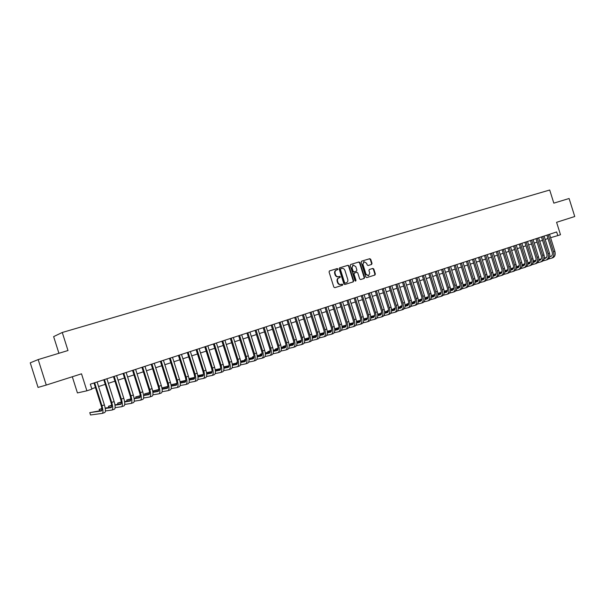<?xml version="1.0" encoding="UTF-8"?>
<svg xmlns="http://www.w3.org/2000/svg" width="605" height="605" viewBox="0 0 605 605"><rect width="100%" height="100%" fill="white"/><g stroke="black" fill="none" stroke-linecap="round" stroke-linejoin="round"><path stroke-width="0.91" d="M337.9 268.991L337.212 268.56L329.491 270.904L329.052 271.955L333.824 287.072L334.815 287.685L342.483 285.265L342.793 284.524L341.122 284.41C339.677 284.683 338.626 284.032 337.976 282.452L337.575 281.196C337.204 279.57 337.673 278.444 338.974 277.831L340.04 277.498L340.343 276.757L338.671 276.636C337.219 276.909 336.168 276.251 335.518 274.67L335.125 273.415C334.754 271.796 335.208 270.685 336.501 270.064L337.598 269.724L337.9 268.991M337.265 269.83L337.469 269.142L336.781 268.711L329.37 270.957M334.799 287.685L342.052 285.401L342.362 284.66L341.122 284.41M339.677 277.612L339.912 276.901L338.671 276.636M371.599 264.445L372.03 263.417L370.729 259.295L369.784 258.69L361.601 261.163L361.162 262.199L365.828 276.999L366.781 277.604L374.934 275.033L375.365 273.997L373.792 269.013L372.846 268.416L369.345 269.497L368.929 270.526L369.715 273.006L368.589 275.767L366.002 274.163L362.94 264.43L364.036 261.693L366.653 263.296L367.159 264.914L368.112 265.519L371.599 264.445M46.267 385.06L38.054 387.419L30.25 362.826L38.183 359.574L46.267 385.06L81.509 373.822L86.893 390.807L91.907 389.159L90.326 384.175L556.653 231.949L557.802 235.602L560.487 234.717L556.592 222.307L574.75 216.514L569.101 198.508L553.825 203.144L549.703 190.023L62.27 332.478L53.633 336.614L58.919 353.282M38.183 359.574L67.994 350.529L62.27 332.478M348.994 265.898L348.026 265.285L339.602 267.834L339.148 268.892L343.882 283.911L344.858 284.516L353.252 281.87L353.698 280.818L348.994 265.898L347.588 265.436L339.458 267.902M350.681 264.476L358.984 261.957L359.945 262.57L364.611 277.385L364.187 278.421L360.648 279.54L359.68 278.935L357.782 272.908L356.821 272.295L354.439 273.036L354.016 274.073L356.005 280.365L355.702 281.098L355.014 280.675L350.234 265.519L350.635 264.491M72.305 376.756L77.432 392.925L86.893 390.807M550.603 237.697L557.802 235.602M91.786 388.781L95.446 387.578M98.562 386.55L105.24 384.349M108.355 383.328L114.927 381.165M118.028 380.137L124.509 378.004M127.602 376.991L133.977 374.888M137.063 373.875L143.347 371.803M146.425 370.789L152.611 368.748M155.682 367.742L161.777 365.73M164.84 364.724L170.844 362.743M173.9 361.737L179.821 359.793M182.861 358.788L188.692 356.867M191.732 355.869L197.472 353.978M200.497 352.98L206.161 351.119M209.179 350.121L214.752 348.283M217.77 347.293L223.26 345.485M226.262 344.495L231.677 342.71M234.672 341.727L240.011 339.965M242.998 338.981L248.254 337.25M251.234 336.274L256.414 334.565M259.386 333.582L264.491 331.903M267.455 330.927L272.484 329.271M275.441 328.296L280.402 326.662M283.352 325.694L288.237 324.083M291.179 323.115L295.996 321.527M298.923 320.567L303.672 319.001M306.599 318.033L311.28 316.498M314.192 315.538L318.805 314.018M321.716 313.057L326.261 311.56M329.158 310.607L333.642 309.125M336.539 308.179L340.955 306.72M343.837 305.767L348.2 304.338M351.074 303.385L355.369 301.971M358.236 301.033L362.471 299.634M365.329 298.696L369.504 297.32M372.362 296.374L376.476 295.021M379.32 294.083L383.381 292.752M386.217 291.814L390.217 290.498M393.046 289.568L396.993 288.267M399.814 287.337L403.701 286.052M406.515 285.129L410.356 283.866M413.162 282.943L416.943 281.696M419.741 280.773L423.47 279.548M426.26 278.625L429.936 277.415M432.719 276.5L436.349 275.305M439.124 274.39L442.701 273.21M445.469 272.303L448.993 271.138M451.753 270.231L455.232 269.081M457.985 268.174L461.418 267.047M464.164 266.147L467.544 265.028M470.282 264.128L473.617 263.031M476.347 262.131L479.636 261.042M482.359 260.15L485.611 259.084M488.318 258.184L491.525 257.133M494.232 256.24L497.386 255.204M500.085 254.312L503.201 253.283M505.893 252.398L508.964 251.385M511.648 250.5L514.681 249.51M517.358 248.625L520.345 247.642M523.015 246.764L525.964 245.789M528.626 244.912L531.53 243.959M534.185 243.081L537.051 242.136M539.698 241.266L542.526 240.336M545.173 239.467L547.964 238.544M336.433 270.087L336.07 270.216C334.784 270.828 334.323 271.947 334.694 273.558L335.125 273.415M338.24 276.78C336.788 277.052 335.737 276.394 335.087 274.814L334.694 273.558M338.959 277.831L338.543 277.975C337.242 278.587 336.773 279.714 337.144 281.34L337.575 281.196M340.683 284.547C339.239 284.826 338.195 284.176 337.537 282.596L337.144 281.34M344.85 284.516L352.828 282.006L353.26 280.954L348.563 266.049M340.759 268.764L340.441 269.505L344.593 282.679L345.281 283.102L346.363 282.762C347.663 282.149 348.125 281.023 347.754 279.397L344.926 270.412C344.275 268.847 343.239 268.189 341.795 268.446L340.759 268.764M340.305 268.923L340.736 268.771L340.441 269.505M346.317 282.777L344.842 283.238L344.154 282.815L340.01 269.649M350.545 264.544L358.984 261.957M360.633 279.54L363.741 278.565L364.165 277.521L359.499 262.721L358.546 262.116M354.001 273.18L353.577 274.224L355.558 280.508L356.005 280.365M355.453 281.106L355.558 280.508M355.816 266.654L353.161 265.043L352.042 267.803L353.131 271.259L354.099 271.872L356.481 271.138L356.897 270.102L355.816 266.654M352.957 265.126L352.042 267.803M356.481 271.138L353.66 272.016L352.692 271.411L351.603 267.954M363.832 261.776L362.94 264.43M368.528 275.789L365.556 274.307L362.493 264.582M366.774 277.604L374.48 275.177L374.911 274.141L373.346 269.165L372.4 268.56L369.277 269.527M371.266 264.551L371.583 263.568L370.283 259.447L369.337 258.842L361.465 261.231M101.859 410.417L89.774 412.633L90.523 414.977L102.268 413.397C103.311 412.678 103.19 410.13 101.927 405.743L94.645 382.761M104.642 412.572L104.71 412.557C105.754 411.839 105.648 409.29 104.385 404.904L97.11 381.959M93.987 382.98L101.239 405.849C102.086 408.776 102.162 410.477 101.466 410.954L89.774 412.633M105.414 410.969L111.978 410.046C113.052 409.32 112.961 406.772 111.706 402.408L104.468 379.554M114.322 409.222L114.39 409.207C115.472 408.481 115.389 405.94 114.133 401.576L106.904 378.76M103.795 379.781L111.002 402.522C111.842 405.433 111.902 407.127 111.184 407.619L105.255 408.504M111.585 407.089L105.179 408.057M101.867 408.556L99.167 409.411L99.583 410.742M101.912 409.003L99.167 409.411M115.132 407.679L121.582 406.726C122.694 405.993 122.626 403.452 121.378 399.111L114.179 376.386M123.896 405.917L123.972 405.902C125.084 405.161 125.023 402.627 123.783 398.287L116.591 375.599M113.49 376.613L120.652 399.232C121.484 402.128 121.529 403.822 120.788 404.314L115.003 405.214M121.204 403.8L114.927 404.79M111.63 405.305L108.454 406.235L108.855 407.505M111.668 405.736L108.454 406.235M124.736 404.42L131.081 403.444C132.223 402.696 132.177 400.17 130.945 395.844L123.783 373.255M133.365 402.643L133.44 402.627C134.59 401.879 134.544 399.353 133.319 395.035L126.173 372.476M123.072 373.482L130.196 395.98C131.02 398.854 131.051 400.548 130.294 401.047L124.638 401.954M130.71 400.548L124.577 401.546M121.28 402.083L117.642 403.081L118.028 404.299M121.31 402.491L117.642 403.081M134.234 401.191L140.473 400.2C141.646 399.444 141.623 396.918 140.398 392.622L133.281 370.154M142.735 399.406L142.81 399.391C143.99 398.635 143.967 396.109 142.75 391.821L135.641 369.383M132.555 370.389L139.642 392.758C140.458 395.625 140.473 397.303 139.687 397.81L134.166 398.733M140.118 397.334L134.113 398.34M130.816 398.892L126.732 399.973L127.103 401.138M130.846 399.285L126.732 399.973M143.619 397.999L149.768 396.986C150.97 396.222 150.97 393.704 149.753 389.431L142.682 367.084M151.999 396.207L152.074 396.192C153.284 395.428 153.284 392.91 152.074 388.637L145.011 366.32M141.933 367.326L148.974 389.575C149.783 392.426 149.79 394.105 148.981 394.611L143.589 395.541M149.42 394.15L143.536 395.163M140.254 395.73L135.724 396.888L136.08 398.007M140.269 396.109L135.724 396.888M152.914 394.838L158.956 393.817C160.189 393.038 160.212 390.527 159.009 386.277L151.968 364.051M161.157 393.046L161.24 393.023C162.48 392.252 162.503 389.741 161.301 385.491L154.275 363.295M151.205 364.301L158.207 386.429C159.009 389.265 159.002 390.936 158.177 391.45L152.906 392.38M158.623 390.996L152.861 392.017M149.579 392.6L144.633 393.84L144.973 394.914M149.594 392.963L144.633 393.84M162.095 391.707L168.046 390.671C169.309 389.892 169.347 387.389 168.16 383.154L161.164 361.049M170.224 389.915L170.307 389.892C171.578 389.113 171.616 386.603 170.429 382.383L163.441 360.308M160.378 361.306L167.343 383.313C168.137 386.134 168.114 387.805 167.275 388.327L162.125 389.257M167.721 387.881L162.087 388.902M158.805 389.491L153.443 390.822L153.768 391.858M158.812 389.854L153.443 390.822M171.177 388.607L177.038 387.563C178.331 386.776 178.392 384.281 177.212 380.069L170.255 358.084M179.193 386.814L179.277 386.792C180.577 386.005 180.638 383.51 179.458 379.305L172.508 357.343M169.453 358.341L176.38 380.235C177.167 383.041 177.129 384.704 176.267 385.234L171.245 386.156M176.728 384.795L171.207 385.816M167.925 386.421L162.163 387.835L162.473 388.833M167.925 386.769L162.163 387.835M180.169 385.544L185.939 384.493C187.263 383.699 187.338 381.203 186.166 377.013L179.246 355.15M188.064 383.751L188.147 383.729C189.478 382.927 189.554 380.439 188.389 376.257L181.477 354.417M178.43 355.415L185.319 377.187C186.106 379.978 186.053 381.634 185.168 382.171L180.26 383.094M185.629 381.74L180.222 382.761M176.955 383.381L171.041 384.788M176.947 383.721L171.049 384.825M189.055 382.511L194.742 381.452C196.088 380.643 196.186 378.163 195.022 373.996L188.147 352.246M196.844 380.719L196.927 380.696C198.281 379.887 198.379 377.407 197.222 373.247L190.356 351.52M187.316 352.511L194.167 374.17C194.939 376.945 194.878 378.601 193.978 379.138L189.183 380.061M194.439 378.722L189.146 379.743M185.879 380.371L180.063 381.702M185.871 380.696L180.086 381.808M197.85 379.501L203.454 378.443C204.83 377.633 204.944 375.153 203.787 371.009L196.95 349.372M205.526 377.717L205.617 377.694C207.001 376.877 207.114 374.404 205.965 370.26L199.136 348.654M196.103 349.645L202.917 371.19C203.681 373.95 203.605 375.599 202.69 376.144L198.001 377.059M203.159 375.735L197.979 376.749M194.712 377.391L188.987 378.639M194.697 377.709L189.017 378.813M206.547 376.529L212.068 375.463C213.474 374.646 213.603 372.173 212.461 368.052L205.655 346.529M214.117 374.745L214.208 374.729C215.622 373.905 215.758 371.432 214.616 367.311L207.817 345.818M204.792 346.809L211.576 368.233C212.332 370.986 212.249 372.635 211.311 373.179L206.736 374.087M211.78 372.778L206.706 373.792M203.446 374.435L197.812 375.622M203.424 374.745L197.858 375.849M215.161 373.587L220.598 372.521C222.027 371.689 222.171 369.224 221.044 365.125L214.276 343.716M222.625 371.81L222.716 371.788C224.152 370.956 224.304 368.498 223.177 364.399L216.416 343.012M213.399 343.995L220.137 365.314C220.893 368.052 220.795 369.693 219.842 370.245L215.372 371.145M220.318 369.852L215.35 370.857M212.09 371.515L206.555 372.635M212.06 371.818L206.6 372.914M223.676 370.668L229.038 369.602C230.49 368.77 230.656 366.312 229.537 362.229L222.799 340.933M231.042 368.899L231.133 368.876C232.592 368.044 232.766 365.586 231.639 361.51L224.916 340.237M221.914 341.22L228.614 362.425C229.363 365.148 229.257 366.789 228.282 367.341L223.918 368.233M228.766 366.955L223.895 367.953M220.636 368.619L215.206 369.731M220.613 368.914L215.251 370.01M232.101 367.787L237.387 366.721C238.869 365.874 239.051 363.423 237.939 359.362L231.239 338.172M239.368 366.025L239.459 366.002C240.949 365.155 241.138 362.705 240.026 358.652L233.333 337.492M230.339 338.467L237.001 359.567C237.75 362.274 237.629 363.907 236.638 364.467L232.373 365.352M237.122 364.089L232.358 365.08M229.098 365.753L223.767 366.864M229.068 366.04L223.805 367.129M240.442 364.928L245.653 363.862C247.158 363.015 247.354 360.572 246.25 356.526L239.588 335.45M247.611 363.174L247.702 363.151C249.215 362.304 249.419 359.862 248.315 355.823L241.667 334.769M238.673 335.745L245.305 356.731C246.046 359.43 245.91 361.056 244.904 361.624L240.745 362.501M245.396 361.253L240.73 362.229M237.47 362.917L232.237 364.013M229.098 364.898L229.038 365.768M237.432 363.197L232.275 364.278M248.7 362.1L253.835 361.034C255.363 360.179 255.575 357.744 254.478 353.721L247.853 332.75M255.771 360.361L255.862 360.338C257.397 359.476 257.617 357.041 256.528 353.025L249.91 332.077M246.923 333.052L253.525 353.933C254.251 356.617 254.108 358.243 253.094 358.81L249.026 359.673M253.578 358.44L249.01 359.415M245.759 360.104L240.616 361.2M237.485 362.032L236.759 362.274L236.994 363.015M245.721 360.376L240.654 361.45M237.485 362.123L236.759 362.274M256.868 359.302L261.927 358.236C263.477 357.381 263.712 354.946 262.623 350.945L256.036 330.08M263.848 357.57L263.939 357.547C265.497 356.685 265.731 354.25 264.65 350.25L258.07 329.415M255.091 330.39L261.655 351.157C262.381 353.827 262.23 355.453 261.194 356.027L257.223 356.882M261.685 355.664L257.208 356.625M253.956 357.321L248.912 358.41M245.774 359.188L244.639 359.574L244.866 360.293M253.911 357.585L248.942 358.652M245.781 359.332L244.639 359.574M264.952 356.534L269.943 355.468C271.516 354.606 271.766 352.178 270.692 348.193L264.135 327.434M271.842 354.81L271.94 354.78C273.513 353.917 273.77 351.49 272.689 347.512L266.147 326.783M263.175 327.751L269.709 348.412C270.427 351.074 270.261 352.692 269.21 353.267L265.33 354.106M269.701 352.912L265.323 353.865M262.071 354.568L257.117 355.642M253.987 356.375L252.444 356.905L252.671 357.6M262.026 354.825L257.148 355.884M253.994 356.572L252.444 356.905M272.953 353.789L277.884 352.73C279.472 351.853 279.737 349.44 278.671 345.47L272.144 324.817M279.752 352.072L279.85 352.049C281.454 351.172 281.718 348.76 280.652 344.797L274.141 324.174M271.184 325.135L277.672 345.697C278.391 348.344 278.209 349.955 277.151 350.537L273.362 351.369M277.642 350.189L273.354 351.127M270.102 351.838L265.24 352.904M262.109 353.592L260.18 354.258L260.392 354.931M270.057 352.095L265.27 353.138M262.116 353.834L260.18 354.258M280.879 351.066L285.734 350.015C287.352 349.138 287.632 346.726 286.566 342.778L280.077 322.231M287.587 349.365L287.685 349.342C289.311 348.457 289.591 346.052 288.532 342.105L282.051 321.588M279.102 322.548L285.56 343.012C286.271 345.637 286.082 347.247 285.008 347.837L281.31 348.654M285.507 347.489L281.302 348.42M278.05 349.138L273.279 350.197M270.155 350.885L267.834 351.634L268.038 352.291M278.005 349.387L273.309 350.424M270.155 351.119L267.834 351.634M288.721 348.382L293.508 347.33C295.149 346.446 295.444 344.041 294.385 340.108L287.935 319.667M295.346 346.688L295.444 346.657C297.085 345.773 297.38 343.368 296.329 339.45L289.886 319.032M286.944 319.992L293.372 340.35C294.075 342.967 293.879 344.57 292.782 345.16L289.175 345.969M293.289 344.82L289.175 345.735M285.923 346.461L281.242 347.512M278.111 348.208L275.411 349.04L275.615 349.675M285.87 346.703L281.264 347.731M278.111 348.435L275.411 349.04M296.48 345.712L301.214 344.668C302.871 343.776 303.173 341.379 302.129 337.469L295.709 317.126M303.022 344.033L303.12 344.011C304.784 343.118 305.094 340.721 304.05 336.811L297.645 316.498M294.711 317.459L301.101 337.711C301.797 340.32 301.592 341.916 300.488 342.513L296.964 343.307M300.988 342.173L296.964 343.08M293.712 343.814L289.114 344.85M285.991 345.553L282.921 346.461L283.117 347.088M293.659 344.048L289.137 345.069M285.991 345.773L282.921 346.461M304.164 343.073L308.83 342.037C310.509 341.137 310.834 338.747 309.798 334.86L303.407 314.615M310.622 341.409L310.728 341.379C312.407 340.486 312.732 338.097 311.696 334.21L305.321 313.995M302.394 314.948L308.754 335.102C309.45 337.696 309.231 339.292 308.111 339.889L304.678 340.668M308.618 339.556L304.678 340.449M301.426 341.19L296.911 342.211M293.796 342.922L290.355 343.92L290.551 344.525M301.366 341.417L296.934 342.422M293.788 343.141L290.355 343.92M311.772 340.464L316.385 339.428C318.079 338.528 318.411 336.138 317.383 332.266L311.03 312.127M318.154 338.808L318.26 338.777C319.962 337.877 320.295 335.495 319.266 331.623L312.921 311.507M310.002 312.46L316.332 332.516C317.02 335.102 316.793 336.69 315.666 337.295L312.309 338.059M316.165 336.962L312.309 337.847M309.064 338.588L304.633 339.602M301.517 340.312L297.721 341.394L297.91 341.984M309.004 338.815L304.648 339.813M301.509 340.524L297.721 341.394M319.311 337.877L323.856 336.849C325.573 335.941 325.921 333.559 324.9 329.71L318.578 309.662M325.603 336.229L325.709 336.206C327.434 335.299 327.781 332.916 326.768 329.067L320.453 309.049M317.542 310.002L323.834 329.959C324.514 332.531 324.288 334.119 323.138 334.724L319.871 335.473M323.645 334.399L319.871 335.268M316.619 336.017L312.271 337.015M309.163 337.734L305.018 338.891L305.2 339.473M316.559 336.236L312.286 337.219M309.155 337.945L305.018 338.891M326.768 335.314L331.253 334.285C332.992 333.378 333.347 331.003 332.342 327.169L326.05 307.227M332.992 333.68L333.098 333.65C334.837 332.742 335.2 330.368 334.187 326.541L327.902 306.622M325.006 307.567L331.268 327.426C331.941 329.982 331.699 331.563 330.542 332.175L327.35 332.916M331.048 331.85L327.358 332.712M324.106 333.468L319.841 334.459M316.733 335.178L312.248 336.418L312.422 336.985M324.046 333.68L319.848 334.656M316.717 335.382L312.248 336.418M334.157 332.773L338.588 331.759C340.335 330.844 340.713 328.477 339.707 324.658L333.446 304.807M340.297 331.154L340.403 331.124C342.165 330.209 342.543 327.849 341.538 324.03L335.283 304.209M332.395 305.154L338.626 324.915C339.299 327.464 339.05 329.044 337.877 329.649L334.762 330.383M338.384 329.332L334.769 330.179M331.517 330.943L327.328 331.918M324.227 332.644L319.773 333.839M331.449 331.154L327.343 332.115M324.212 332.841L319.773 333.877M341.47 330.262L345.841 329.249C347.61 328.334 348.004 325.966 347.005 322.17L340.774 302.417M347.542 328.651L347.648 328.628C349.425 327.706 349.811 325.346 348.813 321.55L342.596 301.827M339.707 302.765L345.909 322.435C346.574 324.968 346.317 326.541 345.137 327.154L342.097 327.872M345.644 326.844L342.105 327.676M338.861 328.439L334.746 329.407M331.646 330.133L327.26 331.275M338.792 328.651L334.754 329.596M331.631 330.33L327.275 331.351M348.714 327.774L353.033 326.768C354.817 325.845 355.218 323.486 354.227 319.705L348.034 300.05M354.712 326.178L354.817 326.148C356.61 325.225 357.01 322.873 356.027 319.092L349.834 299.46M346.96 300.398L353.131 319.977C353.789 322.495 353.524 324.068 352.329 324.681L349.365 325.384M352.836 324.371L349.372 325.195M346.128 325.959L342.09 326.919M338.989 327.645L334.678 328.734M346.06 326.163L342.097 327.101M338.974 327.842L334.694 328.848M355.891 325.309L360.149 324.303C361.956 323.38 362.365 321.028 361.382 317.262L355.218 297.705M361.813 323.72L361.919 323.698C363.734 322.767 364.142 320.423 363.166 316.657L357.003 297.123M354.137 298.053L360.277 317.534C360.928 320.045 360.656 321.61 359.453 322.231L356.564 322.919M359.96 321.928L356.572 322.73M353.328 323.509L349.365 324.446M346.264 325.188L342.022 326.216M353.252 323.705L349.372 324.628M346.249 325.377L342.044 326.375M362.992 322.866L367.205 321.868C369.027 320.937 369.451 318.593 368.475 314.85L362.334 295.376M368.846 321.293L368.959 321.263C370.782 320.332 371.205 317.988 370.237 314.245L364.104 294.801M361.245 295.739L367.356 315.122C368.006 317.625 367.719 319.183 366.509 319.803L363.688 320.484M367.016 319.5L363.703 320.295M360.451 321.073L356.564 322.004M353.471 322.745L349.297 323.743M360.383 321.27L356.572 322.185M353.449 322.926L349.319 323.917M370.033 320.446L374.192 319.455C376.03 318.517 376.461 316.188 375.493 312.452L369.39 293.077M375.811 318.888L375.924 318.858C377.77 317.92 378.201 315.583 377.24 311.855L371.137 292.502M368.286 293.44L374.366 312.732C375.009 315.22 374.722 316.778 373.497 317.406L370.752 318.064M374.003 317.103L370.759 317.882M367.515 318.661L363.696 319.584M360.61 320.325L356.504 321.315M367.439 318.858L363.703 319.758M360.588 320.506L356.526 321.482M377.006 318.048L381.112 317.065C382.965 316.128 383.404 313.798 382.443 310.085L376.37 290.801M382.715 316.506L382.829 316.468C384.682 315.53 385.135 313.201 384.175 309.495L378.102 290.234M375.259 291.164L381.309 310.365C381.952 312.846 381.657 314.396 380.416 315.024L377.739 315.674M380.923 314.729L377.754 315.492M374.51 316.279L370.759 317.186M367.674 317.927L363.643 318.903M374.435 316.468L370.767 317.353M367.651 318.109L363.666 319.069M383.91 315.674L387.964 314.698C389.832 313.753 390.286 311.431 389.333 307.733L383.29 288.54M389.552 314.139L389.665 314.108C391.541 313.163 392.002 310.841 391.049 307.151L385.007 287.98M382.171 288.903L388.191 308.021C388.826 310.486 388.523 312.036 387.276 312.664L384.667 313.299M387.782 312.369L384.682 313.125M381.437 313.912L377.762 314.804M374.676 315.56L370.714 316.521M381.362 314.101L377.762 314.978M374.646 315.734L370.729 316.68M390.747 313.314L394.755 312.354C396.638 311.401 397.107 309.087 396.162 305.404L390.142 286.301M396.328 311.802L396.441 311.772C398.332 310.819 398.801 308.505 397.856 304.829L391.843 285.749M389.015 286.672L395.005 305.699C395.64 308.149 395.322 309.692 394.067 310.327L391.526 310.947M394.581 310.04L391.541 310.781M388.297 311.567L384.689 312.452M381.611 313.209L377.717 314.154M374.714 315.016L374.503 315.598M388.221 311.757L384.689 312.619M381.581 313.375L377.732 314.313M374.714 315.054L374.472 315.606M397.523 310.985L401.486 310.025C403.376 309.072 403.86 306.765 402.915 303.097L396.925 284.085M403.036 309.48L403.157 309.45C405.055 308.497 405.539 306.19 404.601 302.53L398.619 283.533M395.791 284.456L401.758 303.392C402.386 305.835 402.068 307.378 400.797 308.013L398.324 308.618M401.304 307.726L398.34 308.452M395.095 309.246L391.556 310.115M388.478 310.872L384.651 311.817M381.657 312.641L380.953 312.883L381.097 313.329M395.02 309.435L391.556 310.282M388.448 311.046L384.667 311.968M381.657 312.709L380.953 312.883L381.052 313.345M404.238 308.679L408.148 307.726C410.061 306.773 410.545 304.466 409.615 300.821L403.656 281.892M409.691 307.181L409.804 307.151C411.718 306.198 412.209 303.891 411.279 300.246L405.327 281.348M402.514 282.263L408.443 301.116C409.071 303.544 408.746 305.079 407.467 305.722L405.055 306.312M407.974 305.434L405.07 306.153M401.833 306.947L398.355 307.809M395.277 308.565L391.518 309.488M388.531 310.282L387.487 310.645L387.623 311.083M401.75 307.128L398.355 307.968M395.246 308.731L391.533 309.647M388.523 310.388L387.487 310.645L387.578 311.099M410.886 306.387L414.75 305.442C416.679 304.481 417.178 302.19 416.248 298.552L410.319 279.714M416.278 304.905L416.391 304.875C418.32 303.914 418.826 301.623 417.896 297.993L411.975 279.177M409.169 280.092L415.075 298.855C415.695 301.275 415.363 302.81 414.077 303.445L411.733 304.028M414.584 303.166L411.74 303.869M408.504 304.67L405.093 305.517M402.022 306.274L398.324 307.189M395.337 307.953L393.961 308.421L394.097 308.86M408.42 304.844L405.093 305.669M401.985 306.44L398.34 307.34M395.33 308.081L393.961 308.421L394.044 308.868M417.48 304.118L421.292 303.181C423.235 302.22 423.742 299.929 422.819 296.314L416.921 277.559M422.804 302.651L422.918 302.621C424.861 301.661 425.375 299.369 424.453 295.754L418.562 277.022M415.764 277.937L421.64 296.616C422.252 299.029 421.912 300.556 420.619 301.192L418.335 301.766M421.125 300.919L418.35 301.608M415.113 302.409L411.763 303.241M408.693 304.005L405.063 304.912M402.083 305.654L400.374 306.228L400.51 306.652M415.03 302.583L411.763 303.4M408.662 304.171L405.078 305.056M402.075 305.805L400.374 306.228L400.45 306.667M424.007 301.872L427.78 300.942C429.731 299.974 430.246 297.69 429.338 294.09L423.462 275.426M429.27 300.42L429.391 300.382C431.342 299.422 431.864 297.138 430.957 293.538L425.088 274.897M422.298 275.804L428.143 294.401C428.756 296.798 428.408 298.318 427.107 298.968L424.884 299.52M427.614 298.688L424.899 299.362M421.662 300.171L418.38 300.995M415.31 301.759L411.748 302.651M408.768 303.392L406.742 304.05L406.87 304.459M421.579 300.345L418.38 301.146M415.272 301.918L411.755 302.795M408.761 303.544L406.742 304.05L406.802 304.481M430.473 299.649L434.201 298.726C436.167 297.751 436.697 295.474 435.789 291.89L429.943 273.309M435.683 298.204L435.804 298.174C437.77 297.199 438.3 294.93 437.392 291.345L431.554 272.787M428.771 273.694L434.594 292.2C435.199 294.59 434.844 296.11 433.535 296.752L431.373 297.297M434.042 296.48L431.388 297.146M428.151 297.955L424.929 298.764M421.867 299.535L418.358 300.413M415.385 301.154L413.041 301.887L413.17 302.296M428.068 298.129L424.929 298.908M421.829 299.687L418.365 300.556M415.378 301.305L413.041 301.887L413.102 302.311M436.886 297.441L440.569 296.526C442.55 295.55 443.087 293.281 442.187 289.712L436.364 271.214M442.036 296.011L442.149 295.974C444.13 295.006 444.675 292.737 443.775 289.167L437.959 270.692M435.184 271.6L440.984 290.022C441.582 292.404 441.227 293.917 439.903 294.567L437.801 295.096M440.41 294.295L437.816 294.945M434.579 295.762L431.418 296.556M428.355 297.327L424.914 298.189M421.942 298.938L419.295 299.747L419.416 300.148M434.496 295.928L431.418 296.7M428.317 297.478L424.922 298.333M421.935 299.082L419.295 299.747L419.341 300.163M443.238 295.255L446.876 294.34C448.872 293.372 449.417 291.103 448.524 287.549L442.724 269.134M448.328 293.833L448.449 293.803C450.438 292.828 450.99 290.566 450.097 287.012L444.312 268.62M441.544 269.52L447.314 287.867C447.912 290.234 447.541 291.746 446.218 292.397L444.176 292.911M446.717 292.124L444.191 292.76M440.954 293.584L437.854 294.363M434.791 295.134L431.41 295.989M428.446 296.737L425.489 297.622L425.61 298.015M440.863 293.743L437.846 294.506M434.753 295.285L431.418 296.125M428.431 296.881L425.489 297.622L425.527 298.038M449.53 293.085L453.13 292.185C455.134 291.209 455.694 288.948 454.801 285.409L449.031 267.077M454.567 291.678L454.688 291.648C456.692 290.665 457.251 288.411 456.359 284.879L450.604 266.563M447.844 267.471L453.584 285.726C454.181 288.086 453.803 289.591 452.472 290.241L450.483 290.748M452.971 289.976L450.506 290.604M447.269 291.421L444.229 292.192M441.166 292.964L437.846 293.811M434.882 294.559L431.63 295.52L431.751 295.905M447.178 291.58L444.221 292.328M441.128 293.115L437.854 293.947M434.866 294.703L431.63 295.52L431.667 295.928M455.769 290.937L459.331 290.045C461.343 289.061 461.91 286.808 461.025 283.284L455.285 265.035M460.745 289.545L460.866 289.508C462.886 288.532 463.453 286.278 462.575 282.762L456.836 264.529M454.083 265.429L459.8 283.601C460.39 285.953 460.012 287.458 458.673 288.109L456.745 288.6M459.172 287.844L456.76 288.456M453.523 289.281L450.543 290.037M447.488 290.816L444.221 291.648M441.264 292.397L437.816 293.402M453.432 289.44L450.536 290.181M447.443 290.96L444.229 291.784M441.249 292.54L437.816 293.41M461.955 288.812L465.472 287.92C467.499 286.936 468.066 284.69 467.196 281.181L461.479 263.016M466.878 287.428L466.999 287.39C469.026 286.407 469.601 284.168 468.724 280.659L463.022 262.51M460.276 263.409L465.963 281.507C466.546 283.843 466.168 285.341 464.814 285.999L462.938 286.475M465.313 285.734L462.961 286.339M459.724 287.163L456.798 287.904M453.742 288.683L450.536 289.508M447.587 290.256L444.191 291.217M459.634 287.322L456.798 288.041M453.705 288.827L450.543 289.636M447.564 290.392L444.199 291.255M468.081 286.702L471.56 285.817C473.594 284.834 474.176 282.596 473.307 279.102L467.62 261.012M472.951 285.326L473.072 285.295C475.114 284.312 475.696 282.074 474.827 278.58L469.147 260.513M466.41 261.405L472.074 279.419C472.656 281.748 472.263 283.246 470.902 283.904L469.087 284.365M471.408 283.639L469.102 284.229M465.873 285.061L462.999 285.794M459.951 286.573L456.798 287.383M453.848 288.139L450.513 289.054M465.782 285.212L462.999 285.923M459.906 286.717L456.805 287.511M453.833 288.267L450.513 289.114M474.154 284.607L477.595 283.73C479.636 282.747 480.234 280.508 479.364 277.029L473.7 259.023M478.971 283.246L479.092 283.216C481.141 282.225 481.739 279.994 480.869 276.515L475.212 258.532M472.482 259.424L478.124 277.355C478.699 279.676 478.305 281.166 476.944 281.824L475.175 282.278M477.443 281.567L475.197 282.142M471.961 282.974L469.147 283.7M466.1 284.479L463.007 285.273M460.057 286.029L456.775 286.906M471.87 283.125L469.14 283.828M466.054 284.622L463.007 285.401M460.042 286.165L456.783 286.997M480.173 282.535L483.577 281.665C485.633 280.675 486.231 278.451 485.369 274.98L479.735 257.057M484.938 281.189L485.059 281.151C487.123 280.16 487.721 277.937 486.866 274.473L481.232 256.565M478.51 257.458L484.129 275.313C484.696 277.619 484.295 279.109 482.926 279.767L481.209 280.213M483.425 279.51L481.232 280.077M478.003 280.909L475.243 281.62M472.195 282.406L469.155 283.185M466.213 283.942L462.976 284.781M477.905 281.06L475.235 281.748M472.15 282.543L469.155 283.314M466.19 284.078L462.984 284.902M486.14 280.478L489.505 279.616C491.57 278.625 492.175 276.402 491.328 272.953L485.709 255.106M490.852 279.147L490.98 279.109C493.045 278.118 493.657 275.895 492.803 272.447L487.199 254.622M484.484 255.507L490.073 273.286C490.64 275.585 490.239 277.067 488.855 277.725L487.199 278.156M489.354 277.476L487.214 278.028M483.985 278.86L481.277 279.563M478.237 280.349L475.25 281.113M472.308 281.877L469.132 282.694M483.894 279.011L481.27 279.684M478.192 280.486L475.25 281.242M472.286 282.006L469.14 282.815M492.054 278.444L495.382 277.589C497.461 276.591 498.074 274.375 497.227 270.942L491.638 253.17M496.72 277.12L496.841 277.082C498.921 276.084 499.541 273.876 498.694 270.443L493.113 252.686M490.405 253.571L495.971 271.274C496.531 273.566 496.123 275.041 494.739 275.706L493.128 276.122M495.23 275.457L493.143 275.993M489.914 276.833L487.267 277.521M484.219 278.308L481.293 279.064M478.351 279.828L475.227 280.637M489.823 276.977L487.259 277.642M484.174 278.444L481.293 279.185M478.328 279.956L475.235 280.75M497.923 276.424L501.205 275.577C503.292 274.579 503.92 272.371 503.073 268.945L497.514 251.249M502.528 275.109L502.657 275.071C504.744 274.08 505.372 271.872 504.532 268.454L498.974 250.773M496.274 251.657L501.81 269.278C502.377 271.562 501.961 273.036 500.562 273.702L499.004 274.11M501.061 273.452L499.027 273.982M495.798 274.821L493.196 275.494M490.156 276.281L487.282 277.029M484.34 277.793L481.27 278.587M495.707 274.965L493.188 275.615M490.111 276.417L487.282 277.151M484.318 277.922L481.277 278.708M503.731 274.42L506.982 273.581C509.077 272.583 509.712 270.374 508.873 266.971L503.337 249.351M508.291 273.12L508.419 273.082C510.522 272.084 511.149 269.883 510.317 266.48L504.789 248.874M502.089 249.759L507.61 267.304C508.162 269.58 507.746 271.048 506.347 271.713L504.835 272.106M506.839 271.463L504.857 271.985M501.628 272.825L499.08 273.49M496.039 274.277L493.211 275.018M490.284 275.774L487.259 276.561M501.53 272.968L499.072 273.611M495.994 274.405L493.211 275.131M490.262 275.903L487.267 276.682M509.493 272.431L512.707 271.6C514.817 270.601 515.452 268.401 514.621 265.005L509.108 247.468M512.858 271.547L514.137 271.108C516.239 270.11 516.882 267.909 516.05 264.521L510.544 246.999M507.86 247.876L513.35 265.345C513.902 267.607 513.479 269.074 512.072 269.747L510.612 270.125M512.571 269.497L510.635 270.004M507.406 270.843L504.91 271.494M501.87 272.288L499.095 273.014M496.168 273.778L493.196 274.557M507.315 270.987L504.903 271.615M501.825 272.416L499.095 273.135M496.145 273.899L493.204 274.67M515.21 270.465L518.387 269.641C520.504 268.635 521.147 266.442 520.323 263.062L514.832 245.6M518.538 269.588L519.801 269.149C521.918 268.151 522.561 265.958 521.737 262.585L516.262 245.131M513.577 246.008L519.045 263.409C519.597 265.663 519.166 267.123 517.751 267.788L516.337 268.159M518.251 267.546L516.36 268.038M513.131 268.885L510.688 269.527M507.655 270.322L504.925 271.032M502.006 271.796L499.087 272.56M496.221 273.392L495.934 273.838M513.04 269.021L510.68 269.641M507.603 270.443L504.925 271.146M501.976 271.917L499.087 272.673M496.221 273.422L495.813 273.876M520.875 268.514L524.021 267.697C526.138 266.692 526.796 264.506 525.972 261.141L520.512 243.747M524.164 267.644L525.42 267.213C527.545 266.208 528.195 264.022 527.379 260.657L521.918 243.286M519.249 244.155L524.694 261.481C525.238 263.727 524.807 265.179 523.385 265.852L522.017 266.215M523.877 265.61L522.039 266.094M518.818 266.941L516.42 267.569M513.388 268.363L510.711 269.066M507.792 269.83L504.918 270.586M502.059 271.395L501.477 271.932M518.719 267.077L516.405 267.682M513.335 268.491L510.711 269.18M507.761 269.951L504.925 270.692M502.052 271.448L501.356 271.97M526.486 266.578L529.602 265.769C531.735 264.756 532.392 262.578 531.576 259.227L526.138 241.909M529.746 265.716L530.986 265.285C533.126 264.279 533.784 262.101 532.967 258.751L527.537 241.448M524.868 242.318L530.29 259.575C530.835 261.806 530.396 263.258 528.967 263.931L527.651 264.279M529.458 263.689L527.673 264.166M524.444 265.013L522.1 265.633M519.067 266.427L516.443 267.115M513.524 267.886L510.703 268.628M507.852 269.406L506.975 270.042M524.353 265.149L522.085 265.746M519.022 266.548L516.436 267.228M513.494 268L510.711 268.733M507.845 269.49L506.854 270.08M532.052 264.657L535.138 263.856C537.278 262.842 537.943 260.672 537.134 257.329L531.719 240.087M535.281 263.803L536.514 263.379C538.654 262.366 539.32 260.195 538.51 256.86L533.103 239.633M530.449 240.503L535.841 257.677C536.378 259.908 535.939 261.352 534.51 262.026L533.232 262.366M534.994 261.791L533.255 262.252M530.033 263.099L527.734 263.704M524.701 264.506L522.123 265.187M519.211 265.95L516.436 266.684M513.592 267.44L512.435 268.174M529.935 263.236L527.719 263.818M524.656 264.627L522.123 265.293M519.181 266.071L516.443 266.79M513.577 267.546L512.306 268.204M537.58 262.759L540.62 261.957C542.776 260.944 543.441 258.781 542.64 255.454L537.248 238.279M540.772 261.904L541.989 261.489C544.137 260.475 544.81 258.312 544.008 254.985L538.624 237.833M535.97 238.695L541.346 255.802C541.883 258.017 541.43 259.469 540 260.142L538.768 260.468M540.484 259.9L538.79 260.354M535.569 261.201L533.315 261.799M530.29 262.6L527.757 263.266M524.845 264.037L522.123 264.756M519.279 265.504L517.842 266.313M535.47 261.337L533.3 261.912M530.237 262.721L527.757 263.372M524.815 264.151L522.123 264.861M519.264 265.618L517.721 266.344M543.056 260.868L546.065 260.074C548.221 259.069 548.901 256.906 548.1 253.593L542.73 236.487M546.217 260.029L547.419 259.613C549.582 258.6 550.263 256.437 549.461 253.132L544.099 236.048M541.452 236.91L546.807 253.941C547.336 256.149 546.882 257.594 545.445 258.267L544.258 258.585M545.929 258.032L544.281 258.471M541.059 259.326L538.851 259.908M535.826 260.71L533.345 261.368M530.434 262.139L527.757 262.842M524.921 263.599L523.212 264.468M540.961 259.454L538.836 260.014M535.773 260.831L533.338 261.473M530.404 262.252L527.757 262.948M524.906 263.704L523.083 264.498M548.478 259L551.465 258.214C553.628 257.201 554.316 255.045 553.522 251.748L548.175 234.717M551.609 258.161L552.804 257.745C554.974 256.732 555.662 254.584 554.868 251.287L549.521 234.271M546.89 235.133L552.214 252.096C552.743 254.297 552.289 255.734 550.845 256.407L549.695 256.717M551.329 256.18L549.718 256.603M546.504 257.458L544.341 258.032M541.316 258.834L538.881 259.484M535.977 260.256L533.345 260.952M530.509 261.7L528.536 262.638M546.406 257.586L544.326 258.138M541.271 258.955L538.873 259.583M535.947 260.362L533.345 261.05M530.494 261.806L528.407 262.676M336.781 268.711L337.212 268.56M341.674 284.237L342.105 284.1M339.224 276.477L339.662 276.334M335.087 274.814L335.518 274.67M337.537 282.596L337.976 282.452M353.26 280.954L353.698 280.818M347.588 265.436L348.026 265.285M344.154 282.815L344.593 282.679M344.842 283.238L345.281 283.102M359.499 262.721L359.945 262.57M364.165 277.521L364.611 277.385M353.577 274.224L354.016 274.073M352.692 271.411L353.131 271.259M353.66 272.016L354.099 271.872M356.012 271.29L356.458 271.146M365.556 274.307L366.002 274.163M372.4 268.56L372.846 268.416M373.346 269.165L373.792 269.013M374.911 274.141L375.365 273.997M369.337 258.842L369.784 258.69M370.283 259.447L370.729 259.295M371.583 263.568L372.03 263.417M101.927 405.743L104.385 404.904M111.706 402.408L114.133 401.576M121.378 399.111L123.783 398.287M130.945 395.844L133.319 395.035M140.398 392.622L142.75 391.821M149.753 389.431L152.074 388.637M159.009 386.277L161.301 385.491M168.16 383.154L170.429 382.383M177.212 380.069L179.458 379.305M186.166 377.013L188.389 376.257M195.022 373.996L197.222 373.247M203.787 371.009L205.965 370.26M212.461 368.052L214.616 367.311M221.044 365.125L223.177 364.399M229.537 362.229L231.639 361.51M237.939 359.362L240.026 358.652M246.25 356.526L248.315 355.823M254.478 353.721L256.528 353.025M262.623 350.945L264.65 350.25M270.692 348.193L272.689 347.512M278.671 345.47L280.652 344.797M286.566 342.778L288.532 342.105M294.385 340.108L296.329 339.45M302.129 337.469L304.05 336.811M309.798 334.86L311.696 334.21M317.383 332.266L319.266 331.623M324.9 329.71L326.768 329.067M332.342 327.169L334.187 326.541M339.707 324.658L341.538 324.03M347.005 322.17L348.813 321.55M354.227 319.705L356.027 319.092M361.382 317.262L363.166 316.657M368.475 314.85L370.237 314.245M375.493 312.452L377.24 311.855M382.443 310.085L384.175 309.495M389.333 307.733L391.049 307.151M396.162 305.404L397.856 304.829M402.915 303.097L404.601 302.53M409.615 300.821L411.279 300.246M416.248 298.552L417.896 297.993M422.819 296.314L424.453 295.754M429.338 294.09L430.957 293.538M435.789 291.89L437.392 291.345M442.187 289.712L443.775 289.167M448.524 287.549L450.097 287.012M454.801 285.409L456.359 284.879M461.025 283.284L462.575 282.762M467.196 281.181L468.724 280.659M473.307 279.102L474.827 278.58M479.364 277.029L480.869 276.515M485.369 274.98L486.866 274.473M491.328 272.953L492.803 272.447M497.227 270.942L498.694 270.443M503.073 268.945L504.532 268.454M508.873 266.971L510.317 266.48M514.621 265.005L516.05 264.521M520.323 263.062L521.737 262.585M525.972 261.141L527.379 260.657M531.576 259.227L532.967 258.751M537.134 257.329L538.51 256.86M542.64 255.454L544.008 254.985M548.1 253.593L549.461 253.132M553.522 251.748L554.868 251.287M336.07 270.216L336.501 270.064M338.543 277.975L338.974 277.831M352.723 265.194L353.161 265.043M363.59 261.844L364.036 261.693M102.343 413.374L104.71 412.557M112.061 410.016L114.39 409.207M121.665 406.696L123.972 405.902M131.164 403.414L133.44 402.627M140.564 400.17L142.81 399.391M149.851 396.956L152.074 396.192M159.047 393.779L161.24 393.023M168.137 390.641L170.307 389.892M177.136 387.533L179.277 386.792M186.03 384.462L188.147 383.729M194.84 381.415L196.927 380.696M203.552 378.405L205.617 377.694M212.166 375.433L214.208 374.729M220.696 372.483L222.716 371.788M229.136 369.564L231.133 368.876M237.493 366.683L239.459 366.002M245.759 363.824L247.702 363.151M253.941 360.996L255.862 360.338M262.041 358.198L263.939 357.547M270.057 355.43L271.94 354.78M277.99 352.692L279.85 352.049M285.847 349.977L287.685 349.342M293.629 347.285L295.444 346.657M301.328 344.631L303.12 344.011M308.951 341.991L310.728 341.379M316.498 339.39L318.26 338.777M323.977 336.803L325.709 336.206M331.381 334.247L333.098 333.65M338.709 331.714L340.403 331.124M345.969 329.203L347.648 328.628M353.154 326.723L354.817 326.148M360.277 324.265L361.919 323.698M367.333 321.822L368.959 321.263M374.321 319.41L375.924 318.858M381.241 317.02L382.829 316.468M388.092 314.653L389.665 314.108M394.883 312.309L396.441 311.772M401.614 309.979L403.157 309.45M408.284 307.68L409.804 307.151M414.886 305.396L416.391 304.875M421.428 303.135L422.918 302.621M427.916 300.897L429.391 300.382M434.337 298.673L435.804 298.174M440.705 296.473L442.149 295.974M447.019 294.295L448.449 293.803M453.274 292.139L454.688 291.648M459.467 289.992L460.866 289.508M465.608 287.874L466.999 287.39M471.703 285.772L473.072 285.295M477.738 283.685L479.092 283.216M483.72 281.62L485.059 281.151M489.649 279.57L490.98 279.109M495.525 277.536L496.841 277.082M501.348 275.525L502.657 275.071M507.126 273.528L508.419 273.082"/></g></svg>
